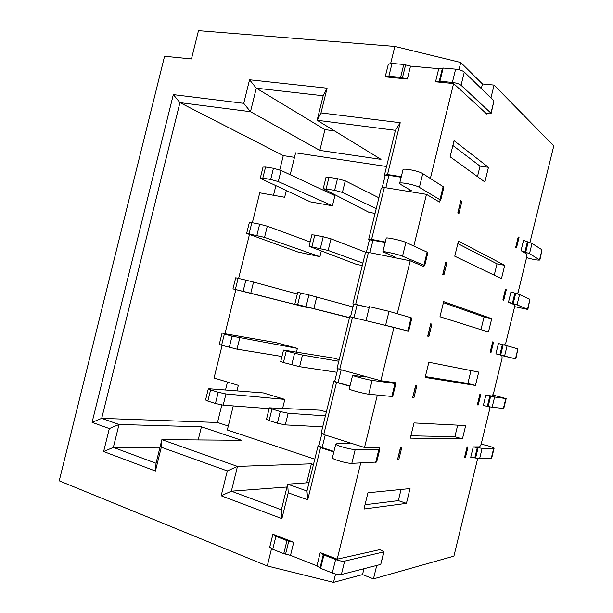 <?xml version="1.0" encoding="UTF-8"?>
<svg xmlns="http://www.w3.org/2000/svg" width="613" height="613" viewBox="0 0 613 613"><rect width="100%" height="100%" fill="white"/><g stroke="black" fill="none" stroke-linecap="round" stroke-linejoin="round"><path stroke-width="0.92" d="M410.894 435.797L454.869 436.724L457.689 425.161M365.011 504.752L398.343 500.622L401.063 489.48M425.361 376.574L467.849 383.462L470.991 370.574M495.909 353.839L499.871 354.827L502.376 344.537L498.43 343.51L495.909 353.839L501.917 355.394L502.108 358.138L493.48 393.607L492.024 396.029L485.848 395.178L494.614 397.017L492.124 407.277L503.771 408.442L506.169 398.557M485.848 395.178L483.328 405.522L492.124 407.277M503.388 408.473L505.809 398.542L494.614 397.017M505.809 398.542L492.668 394.948M489.603 406.817L489.772 408.817L481.128 444.333L479.65 446.877L473.251 446.908L482.125 448.341L479.627 458.608L491.71 458.011L494.109 448.149M473.251 446.908L470.73 457.26L479.627 458.608M491.297 458.172L493.718 448.226L482.125 448.341M493.718 448.226L494.124 448.095C491.978 446.854 487.657 445.559 481.159 444.226M391.784 396.642L395.002 383.485L395.883 383.454L394.335 382.727L395.209 382.704L380.865 380.727L364.95 376.351L365.938 377.018L352.605 375.332C352.904 375.961 368.145 379.899 372.129 380.382L368.75 394.197L392.68 396.542L395.86 383.531M395.002 383.485L372.129 380.382M349.264 388.949L349.234 389.079C349.502 389.853 364.727 393.853 368.75 394.197M364.421 376.206L364.275 376.788M341.196 369.823L338.062 382.627L349.992 386.006M215.454 403.492L218.228 392.266L225.959 393.952L284.838 399.415L263.36 392.925L209.248 388.765L208.297 388.918L210.588 389.891L207.838 401.063L215.454 403.492L223.201 405.155L269.13 408.633M205.585 399.929L207.838 401.063M218.228 392.266L210.588 389.891M229.293 347.379L232.059 336.162L297.382 348.383L275.75 342.56L222.91 333.38L224.358 334.07L221.607 345.226L237.001 349.157L281.949 356.482M232.059 336.162L224.358 334.07M219.285 344.376L221.607 345.226M339.196 359.639L333.211 358.023L283.528 350.061L286.279 350.942L283.421 362.544L299.604 366.681L336.928 372.298M280.708 361.547L283.421 362.544M291.727 364.865L294.592 353.203L286.279 350.942M294.592 353.203L302.47 355.042L338.797 361.256M326.361 411.982L320.415 410.181L269.322 407.829L272.003 408.978L269.145 420.595L277.382 423.223L285.298 424.909L322.722 426.809M266.509 419.277L269.145 420.595M277.382 423.223L280.256 411.545L272.003 408.978M280.256 411.545L288.164 413.254L325.403 415.882M221.822 404.986L217.508 422.495L101.697 418.365L179.938 102.624L173.326 94.617L92.08 422.38L109.329 428.571L103.635 451.543L113.351 447.406L119.022 424.495L201.432 426.809L241.453 440.28L161.878 439.667L156.054 463.252L113.351 447.406L160.008 447.252M286.968 487.021L231.369 491.197L237.469 466.416L311.389 463.811L306.715 482.845M281.39 509.755L231.369 491.197L221.17 495.779L281.896 518.636L288.233 492.814L307.734 499.817L320.538 447.613L318.07 445.766L306.975 491.013L287.666 484.186L281.39 509.755L281.896 518.636M348.222 442.318L347.885 443.712M325.212 435.038L322.124 447.605L333.955 451.444M377.34 395.109L364.52 447.482L348.751 442.486L349.602 443.72L336.958 443.689L335.748 444.126C335.863 445.49 351.05 449.704 355.203 449.521L351.816 463.359L376.666 462.041L379.822 449.13M332.438 457.62L332.369 457.903C332.453 459.413 347.632 463.681 351.816 463.359M375.685 462.47L378.903 449.298L355.203 449.521M378.903 449.298L379.868 448.938L378.428 447.758L379.386 447.406L364.52 447.482M360.72 463.03L337.188 559.186L379.784 549.646L384.052 551.83L344.652 561.117C342.391 561.416 339.372 560.887 335.595 559.539L323.894 554.995L320.622 568.335L316.967 565.86L290.524 555.37L293.727 542.321L286.945 540.635L283.75 553.677L272.724 549.302L269.728 547.118L272.892 534.237L275.911 536.344L272.724 549.302M286.945 540.635L275.911 536.344M290.524 555.37L283.75 553.677M323.894 554.995L320.216 552.604L316.967 565.86M384.029 551.93L380.734 564.435L341.372 574.519C339.104 574.864 336.077 574.35 332.307 572.979L320.622 568.335M309.013 482.684L287.666 484.186L288.233 492.814M313.473 464.516L311.389 463.811M201.432 426.809L198.198 439.942M363.961 568.734L362.528 574.596L333.526 582.35L335.564 574.013M478.224 404.963L477.328 404.871L479.887 394.358L480.784 394.481L478.224 404.963L477.343 404.802M465.451 457.436L464.516 457.467L467.075 446.938L468.003 446.938L465.451 457.436L464.547 457.329M462.424 438.946L410.319 438.134L414.036 422.947L465.681 425.568L462.424 438.946L454.869 436.724M406.427 503.373L363.976 509.005L367.946 492.783L410.036 488.584L406.427 503.373L398.343 500.622M475.458 385.462L425.154 377.416L428.855 362.245L478.707 372.099L475.458 385.462L467.849 383.462M400.534 447.291L401.814 447.283L398.802 459.612L397.515 459.658L400.534 447.291M400.787 447.291L397.515 459.658M398.802 459.612L397.852 459.313M415.629 385.516L416.863 385.684L413.859 397.998L412.61 397.86L415.629 385.516M415.875 385.546L412.61 397.86M413.859 397.998L412.894 397.73M362.528 574.596L373.455 578.871L376.734 565.462M380.52 549.961L380.642 549.455L379.784 549.646M349.931 386.236L336.522 382.443L333.909 381.209L321.243 432.847L323.733 434.571L336.522 382.443M323.733 434.571L348.751 442.486M380.865 380.727L393.914 327.396L349.716 316.745L337.073 368.306L339.717 369.417L352.483 317.365M339.717 369.417L364.95 376.351M373.455 578.871L453.919 556.129L477.42 459.558L477.297 458.355M338.062 382.627L334.698 381.37M334.713 381.309L333.909 381.209M322.124 447.605L318.875 445.904M282.654 408.281L284.838 399.415M296.477 352.069L297.382 348.383M493.542 342.092L490.99 352.559L490.124 352.337L492.676 341.839L493.542 342.092L492.676 341.855M393.914 327.396L407.86 330.959M377.892 323.518L407.852 331.005M349.456 317.81L294.884 303.902L349.502 317.611M428.893 336.46L427.69 336.154L430.701 323.817L431.897 324.162L428.893 336.46M499.871 354.827L515.817 358.927L501.924 355.548M250.786 293.229L307.404 307.596L232.971 288.892L250.786 293.229L253.537 282.057L297.32 293.979M109.329 428.571L119.022 424.495L101.697 418.365L92.08 422.38M156.054 463.252L155.434 471.037L161.311 447.237L227.293 470.93L221.17 495.779M103.635 451.543L155.434 471.037M227.293 470.93L237.469 466.416L161.878 439.667L161.311 447.237M306.975 491.013L307.734 499.817M318.906 445.766L318.07 445.766M333.832 451.934L320.538 447.613M337.188 559.186L320.216 552.604M293.727 542.321L272.892 534.237M333.526 582.35L267.283 565.968L271.513 548.758M222.113 345.364L214.06 378.006L238.327 385.347L236.963 390.895M227.469 382.068L225.507 390.014M217.508 422.495L228.297 426.058M233.262 405.921L227.323 430.012L314.791 459.145M390.688 63.354L394.841 46.427L198.482 30.65L191.471 58.932L164.568 56.266L59.223 480.837L267.283 565.968M430.924 323.94L431.897 324.162M427.928 336.215L430.701 323.817M502.376 344.537L507.097 345.763L504.599 356.007M515.464 358.827L517.878 348.904L507.097 345.763M517.878 348.904L515.817 358.927M232.971 288.892L235.714 277.796L238.112 278.31L235.361 289.459M243.108 291.336L245.874 280.133L238.112 278.31M245.874 280.133L253.537 282.057M307.404 307.596L307.511 307.144M297.719 292.386L300.531 292.976L297.68 304.561M306.056 306.592L308.914 294.945L300.531 292.976M308.914 294.945L352.965 306.921M294.493 157.342L283.283 155.625L179.938 102.624L250.495 111.689L256.295 88.18L249.56 79.774L243.736 103.336L173.326 94.617M286.317 190.551L284.654 197.279L259.736 192.827L252.357 222.734M249.437 234.572L238.618 278.432M235.852 289.635L224.979 333.74M283.283 155.625L279.758 169.924M275.881 185.639L273.505 195.286M386.565 166.506L295.604 152.852L290.21 174.728M385.148 175.678L384.42 175.249L387.508 174.536L400.212 122.715L320.997 112.899L327.081 88.195L249.56 79.774M387.508 174.536L401.293 176.667M491.128 113.413L493.948 100.9L464.302 72.043C462.486 70.602 459.589 69.644 455.62 69.154L443.153 68.028L439.919 81.222L435.544 81.79L453.589 83.56L430.364 178.467M443.153 68.028L438.755 68.671L410.526 66.104L403.775 64.472L400.611 77.384L388.864 76.234L385.202 76.832L407.361 79.016L400.611 77.384M385.202 76.832L388.358 64.097M362.268 265.575L356.207 264.303L309.059 246.265L328.162 250.456L362.873 263.107M375.064 213.408L368.965 212.32L323.212 188.704L334.644 190.268L342.414 192.451L376.221 208.673M332.422 205.799L334.92 195.631L281.045 170.445L278.302 181.594L332.422 205.799L310.37 201.861L261.069 178.674L260.326 178.023L262.816 178.138L270.693 179.463L278.302 181.594M319.925 256.671L298.018 252.058L246.656 233.423L264.548 237.377L319.925 256.671L321.296 251.062M369.202 307.603L353.67 304.04L350.506 316.921M369.432 306.676L389.033 311.35L385.654 325.143M407.86 330.905L411.07 317.772L389.033 311.35M411.07 317.772L411.875 318.07L408.679 331.127M353.655 304.086L355.67 304.362L368.413 252.387L365.509 252.372L352.881 303.864M369.417 239.829L368.658 239.507L371.601 239.399L384.328 187.501L381.271 188.091L368.658 239.507M400.212 122.715L395.439 130.324L384.42 175.249M529.931 242.549L553.777 145.909L494.078 85.092L482.446 83.966L481.312 88.601M517.211 293.773L518.131 292.34L526.743 256.947L526.605 253.974L521.035 250.656L529.517 253.652L539.861 260.065C537.363 260.318 532.935 259.514 526.575 257.629M504.491 345.073L505.809 342.943L514.437 307.511L514.269 304.653L508.483 302.217L517.065 304.799L527.847 309.465L514.384 306.577M453.589 83.56L486.967 114.194L487.105 113.643M490.929 97.965L494.078 85.092M413.821 246.058L426.479 194.352L439.391 202.037L439.674 200.895M397.255 313.741L410.204 260.824L423.629 266.479L423.775 265.881M461.888 201.393L458.892 213.653L457.781 212.995L460.784 200.696L461.888 201.393L460.907 201.233M519.019 237.492L516.475 247.943L515.671 247.46L518.215 236.986L519.019 237.492L518.177 237.147M506.284 289.757L503.74 300.217L502.905 299.864L505.457 289.382L506.284 289.757L505.434 289.474M454.057 140.691L488.461 167.311L484.883 182L450.118 156.782L454.057 140.691M454.754 256.219L458.447 241.093L504.721 265.352L501.472 278.677L454.754 256.219M439.965 316.775L443.666 301.627L491.726 318.691L488.469 332.039L439.965 316.775M446.9 262.732L443.904 275.015L442.747 274.532L445.758 262.211L446.9 262.732L445.927 262.54M477.466 176.621L480.033 166.115L452.877 145.496M480.033 166.115L488.461 167.311M494.239 275.206L497.005 263.858L457.834 243.606M497.005 263.858L504.721 265.352M480.96 329.671L484.055 316.975L443.414 302.653M484.055 316.975L491.726 318.691M458.003 213.125L460.784 200.696M508.483 302.217L510.997 291.903L519.556 294.569L517.065 304.799M527.532 309.243L529.938 299.328L519.556 294.569M529.938 299.328L527.854 309.435M263.015 167.088L265.559 167.02L262.816 178.138M270.693 179.463L273.444 168.291L265.559 167.02M273.444 168.291L281.045 170.445M521.035 250.656L523.548 240.357L532 243.43L529.517 253.652M539.578 259.713L541.992 249.813L532 243.43M541.992 249.813L539.877 259.996M249.368 222.412L251.843 222.634L249.1 233.76M256.908 235.361L259.667 224.182L251.843 222.634M259.667 224.182L267.299 226.212L310.117 241.959M326.009 177.349L328.982 177.272L326.139 188.827M334.644 190.268L337.502 178.651L328.982 177.272M337.502 178.651L345.265 180.866L378.895 197.792M401.147 177.249L388.887 175.349L385.194 175.51M410.043 189.923L409.63 191.608M426.479 194.352L410.181 191.7L411.553 190.796L400.511 184.36L399.676 183.264C400.481 181.846 415.867 185.034 419.392 187.363L439.942 199.731L440.594 200.62L438.739 201.171L439.391 202.037M402.948 169.908L403.032 169.579C403.867 168.008 419.269 171.15 422.755 173.609L419.392 187.363M439.942 199.731L443.145 186.636L422.755 173.609M443.145 186.636L443.781 187.593L440.655 200.39M334.514 130.898L324.944 129.619L256.295 88.18L323.174 95.766L317.143 120.255L381.002 159.365L319.833 150.407L250.495 111.689L243.736 103.336M395.439 130.324L317.143 120.255L320.997 112.899M323.174 95.766L327.081 88.195M324.944 129.619L319.833 150.407M403.775 64.472L392.014 63.415L388.336 64.089M486.308 113.589L489.526 113.788L491.097 113.52L490.959 113.129L461.06 85.291C459.229 83.904 456.333 82.954 452.371 82.441L439.919 81.222M482.446 83.966L460.746 62.495L458.976 69.721M394.841 46.427L460.746 62.495M311.871 234.833L314.768 235.085L311.917 246.656M320.361 248.388L323.22 236.756L314.768 235.085M323.22 236.756L331.012 238.848L365.953 252.372M442.977 274.624L445.758 262.211M410.204 260.824L394.044 257.56L395.285 257.215L382.887 251.759C383.516 251.069 398.848 254.533 402.534 256.203L423.912 265.268L424.648 265.835L422.901 265.927L423.629 266.479M423.912 265.268L427.123 252.158L427.843 252.778L424.679 265.713M427.123 252.158L405.913 242.426L402.534 256.203M386.205 238.242L386.251 238.051C386.91 237.216 402.251 240.625 405.913 242.426M393.722 256.571L393.508 257.452M385.186 242.38L369.44 239.744M371.601 239.399L385.271 242.051M394.044 257.56L368.413 252.387M355.67 304.362L369.218 307.534M410.181 191.7L384.328 187.501M487.335 406.312L489.848 396.006M488.147 406.496L490.653 396.197M474.791 457.85L477.305 447.536M475.604 458.026L478.109 447.712M225.959 393.952L223.201 405.155M239.76 337.97L237.001 349.157M302.47 355.042L299.604 366.681M288.164 413.254L285.298 424.909M288.8 540.957L285.597 553.999M320.093 567.699L323.358 554.382M332.307 572.979L335.595 559.539M344.652 561.117L341.372 574.519M380.734 564.435L383.753 552.075M379.148 448.348L379.386 447.406M395.109 383.094L395.209 382.704M500.675 355.027L503.181 344.744M316.752 296.907L313.894 308.531M438.755 68.671L435.544 81.79M407.361 79.016L410.526 66.104M357.149 304.784L353.977 317.726M512.391 303.412L514.889 293.129M513.188 303.619L515.694 293.343M524.897 252.05L527.395 241.783M525.693 252.272L528.191 242.012M267.299 226.212L264.548 237.377M345.265 180.866L342.414 192.451M388.887 175.349L385.845 187.747M405.561 65.062L402.396 77.958M392.014 63.415L388.864 76.234M490.959 113.129L493.948 100.9M464.302 72.043L461.06 85.291M452.371 82.441L455.62 69.154M439.161 81.56L442.387 68.388M331.012 238.848L328.162 250.456M373.033 240.02L369.923 252.686M349.234 389.079L352.605 375.332M208.297 388.918L205.554 400.044M222.013 333.319L219.27 344.437M283.528 350.061L280.693 361.609M269.322 407.829L266.479 419.392M332.369 457.903L335.748 444.126M337.824 368.628L334.683 381.447M321.955 433.345L318.837 446.057M269.728 547.248L272.892 534.36M297.719 292.363L294.884 303.902M366.076 320.369L369.44 306.638M263.054 166.951L260.326 178.023M249.391 222.335L246.656 233.423M326.039 177.203L323.212 188.704M385.24 175.326L382.144 187.923M399.676 183.264L403.032 169.579M385.263 76.717L388.397 63.967M311.894 234.748L309.059 246.265M382.887 251.759L386.251 238.051M369.463 239.637L366.336 252.372"/></g></svg>
